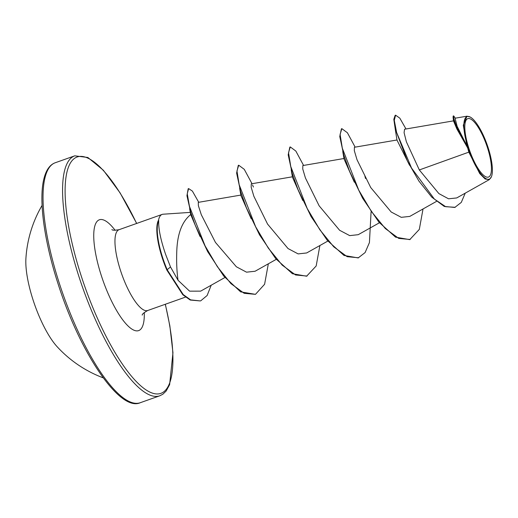 <?xml version="1.0" encoding="UTF-8"?>
<svg xmlns="http://www.w3.org/2000/svg" width="518" height="518" viewBox="0 0 518 518"><rect width="100%" height="100%" fill="white"/><g stroke="black" fill="none" stroke-linecap="round" stroke-linejoin="round"><path stroke-width="0.78" d="M42.081 205.406A119.658 119.658 0 0 0 25.9 258.709A56.384 16.207 70.5 0 0 33.023 299.818A56.384 16.207 70.5 0 0 57.084 346.652A119.658 119.658 0 0 0 103.224 377.855M487.496 147.772A30.983 8.903 -109.5 0 1 487.606 177.221A30.983 8.903 -109.5 0 1 468.758 147.967A30.983 8.903 -109.5 0 1 468.648 118.512A30.983 8.903 -109.5 0 1 487.496 147.772M488.163 147.766A33.197 9.544 -109.5 0 1 491.407 176.755A33.197 9.544 -109.5 0 1 468.091 147.973A33.197 9.544 -109.5 0 1 470.24 117.062A33.197 9.544 -109.5 0 1 488.163 147.766M491.407 176.755L489.368 179.591L485.133 178.995L479.72 173.556L468.816 152.15L467.67 147.876L457.187 128.995L453.062 117.152L453.198 116.032L453.626 115.877L453.787 118.499L456.054 125.168L467.586 147.759M190.352 212.38L163.131 214.212A42.871 12.322 70.5 0 0 162.147 214.413A42.871 12.322 70.5 0 0 158.437 220.674L158.223 220.752A41.647 11.972 70.5 0 0 162.121 257.504A41.647 11.972 70.5 0 0 166.822 270.02L170.5 266.938L178.037 280.264C176.774 271.277 176.36 261.396 176.8 250.621C177.499 233.488 182.135 221.471 190.708 214.569L189.64 208.702M158.437 220.674L158.709 220.48A41.647 11.972 70.5 0 0 162.555 257.349A41.647 11.972 70.5 0 0 167.249 269.872L183.217 294.58L190.643 299.883L200.343 300.939L190.21 300.032L182.789 294.736L166.822 270.02M158.709 220.48C158.34 228.542 160.632 239.808 165.585 254.28L170.5 266.938M467.476 147.591L456.895 128.995L453.477 120.869L404.564 129.228L404.085 132.692L406.39 141.841L419.327 169.949L468.816 152.15M409.537 165.261L396.963 140.035L395.208 128.833L407.459 161.195L418.933 181.106L431.772 197.144L444.256 206.436L454.791 207.453L461.292 202.389L465.222 193.162M354.338 182.2L344.043 158.968L342.754 151.528M302.771 200.492L292.476 177.247L291.187 169.813M251.204 218.764L240.909 195.532L239.62 188.099M200.006 236.448L190.708 214.569M178.037 280.264L189.594 291.161L200.654 291.142L224.903 277.519M240.954 195.059L198.277 202.363L198.394 205.724L201.301 214.724L215.456 242.424L236.357 266.77L246.516 272.17L255.083 271.251L276.295 259.33M292.528 176.78L251.282 183.838L251.178 187.238L253.872 196.296L267.579 224.106L288.034 248.556L298.128 253.898L306.65 252.965L327.862 241.051M344.094 158.495L302.849 165.553L302.745 168.952L305.439 178.004L319.146 205.821L339.614 230.277L349.708 235.619L358.223 234.686L379.429 222.766M396.969 139.989L354.416 147.267L354.312 150.66L357.006 159.712L370.726 187.548L391.181 211.991L401.275 217.333L409.79 216.401L436.447 201.418M419.327 169.949L438.882 193.596L448.543 198.802L456.727 197.941L489.368 179.591M466.964 116.187L455.063 118.221L457.129 126.327L466.86 145.726L463.286 125.246L466.964 116.187L470.24 117.062M405.989 128.982L399.818 118.156L395.59 115.177L395.163 115.326L393.816 119.328L395.208 128.833M395.59 115.177L394.276 120.28L396.607 132.427L411.545 168.052L434.408 199.119L445.681 206.701L455.225 207.297M455.354 118.169L453.626 115.877M466.86 145.726L466.485 145.26M423.031 208.955L419.308 229.409L409.744 239.64L395.545 237.147L378.898 222.138L362.645 198.271L349.527 171.18L343.745 154.986L339.763 136.525L341.42 128.807L341.848 128.658L347.403 132.763L355.147 147.144M371.082 211.784L369.425 242.592L365.106 252.57L358.178 257.925L343.978 255.432L327.331 240.423L311.078 216.556L297.96 189.465L292.178 173.271L288.189 154.811L289.853 147.093L290.281 146.937L295.83 151.042L303.58 165.43M319.897 245.526L316.168 265.98L306.611 276.211L292.411 273.718L275.764 258.709L259.512 234.842L246.393 207.757L240.611 191.556L236.622 173.09L238.286 165.378L238.714 165.223L244.263 169.328L252.013 183.709M268.33 263.804L264.601 284.265L255.471 294.341L240.605 291.861L223.705 276.042L207.627 251.586L195.182 225.097L190.825 212.794L186.94 195.707L188.196 188.746L188.623 188.591L192.385 191.09L198.737 202.285M410.172 239.491L398.737 238.409L385.308 228.529L371.445 211.538L358.773 190.19L342.333 148.265L340.093 134.421L341.848 128.658M364.879 176.01L365.507 178.49M358.605 257.776L347.17 256.688L333.741 246.814L319.878 229.824L307.206 208.476L290.766 166.55L288.526 152.706L290.281 146.937M307.038 276.055L295.597 274.974L282.174 265.099L268.311 248.103L255.633 226.754L239.199 184.835L236.959 170.985L238.714 165.223M255.471 294.341L244.185 293.324L230.931 283.624L217.346 266.647L205.109 245.908L189.465 206.417L187.244 193.745L188.623 188.591M211.208 285.211L207.129 295.506L200.77 300.783M59.272 283.132A127.292 36.584 70.5 0 0 140.3 402.706C119.865 412.244 79.953 352.926 58.029 283.709C44.043 240.74 38.423 198.873 44.075 178.16C46.257 169.807 49.974 164.672 55.219 162.756A127.292 36.584 70.5 0 0 59.272 283.132M165.261 304.286A125.382 36.033 -109.5 0 1 152.344 393.097A125.382 36.033 -109.5 0 1 81.106 275.589A125.382 36.033 -109.5 0 1 73.2 159.447A125.382 36.033 -109.5 0 1 136.61 223.465M165.346 304.254L169.852 325.9L172.954 352.758L169.626 384.641L166.149 391.038L162.859 394.211L159.835 395.778A127.292 36.584 -109.5 0 1 78.807 276.204A127.292 36.584 -109.5 0 1 74.754 155.827L55.219 162.756M185.522 297.099L147.708 310.509A42.871 12.322 -109.5 0 1 120.422 270.234A42.871 12.322 -109.5 0 1 119.056 229.694C114.718 230.4 112.328 230.361 111.888 229.565L111.888 229.565M144.269 312.496A58.787 16.893 -109.5 0 1 129.39 327.208A58.787 16.893 -109.5 0 1 101.243 275.375A58.787 16.893 -109.5 0 1 94.956 225.544A58.787 16.893 -109.5 0 1 115.132 230.316M159.835 395.778L140.3 402.706M453.477 120.869L453.062 117.152M162.147 214.413L119.056 229.694M147.708 310.509C143.9 312.678 142.074 314.219 142.217 315.119M136.694 223.439L120.111 192.91L103.354 170.241L87.866 157.485L74.754 155.827M252.557 184.991L253.412 187.043"/></g></svg>
